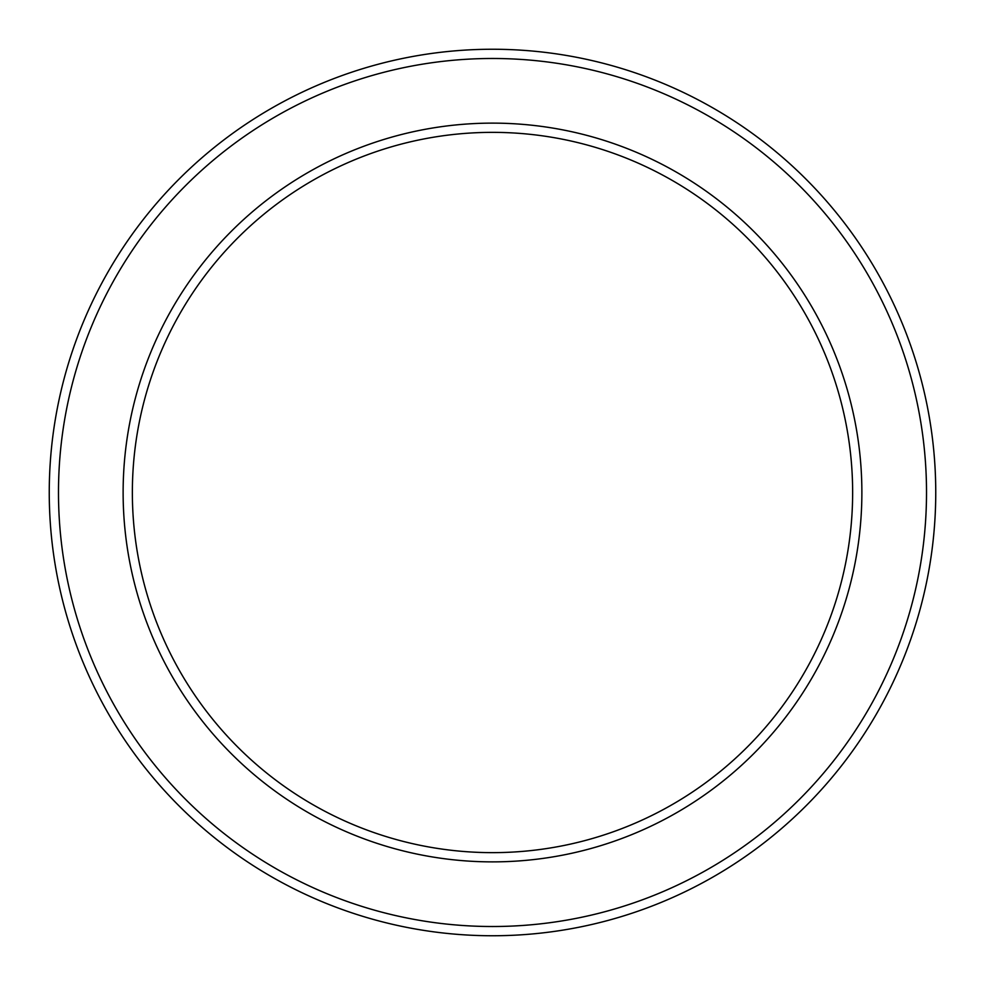 <?xml version="1.0" encoding="UTF-8"?>
<svg xmlns="http://www.w3.org/2000/svg" width="985" height="985" viewBox="0 0 985 985"><rect width="100%" height="100%" fill="white"/><g stroke="black" fill="none" stroke-linecap="round" stroke-linejoin="round"><path stroke-width="1.48" d="M123.125 492.5A369.375 369.375 0 0 0 492.5 861.875A369.375 369.375 0 0 0 861.875 492.5A369.375 369.375 0 0 0 492.5 123.125A369.375 369.375 0 0 0 123.125 492.5M852.641 492.5A360.141 360.141 0 0 1 492.5 852.641A360.141 360.141 0 0 1 132.359 492.5A360.141 360.141 0 0 1 492.5 132.359A360.141 360.141 0 0 1 852.641 492.5M935.75 492.5A443.25 443.25 0 0 0 492.5 49.25A443.25 443.25 0 0 0 49.25 492.5A443.25 443.25 0 0 0 492.5 935.75A443.25 443.25 0 0 0 935.75 492.5M926.516 492.5A434.016 434.016 0 0 1 492.5 926.516A434.016 434.016 0 0 1 58.484 492.5A434.016 434.016 0 0 1 492.5 58.484A434.016 434.016 0 0 1 926.516 492.5"/></g></svg>
